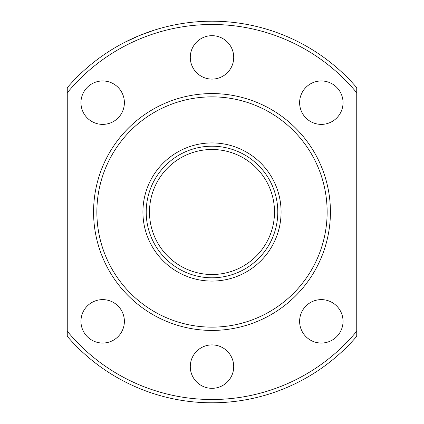 <?xml version="1.0" encoding="UTF-8"?>
<svg xmlns="http://www.w3.org/2000/svg" width="424" height="424" viewBox="0 0 424 424"><rect width="100%" height="100%" fill="white"/><g stroke="black" fill="none" stroke-linecap="round" stroke-linejoin="round"><path stroke-width="0.64" d="M67.257 336.311L67.257 331.202L67.257 336.311A190.8 190.8 0 0 0 356.743 336.311L356.743 331.202L356.743 336.311A190.8 190.8 0 0 1 67.257 336.311M356.743 87.689A190.8 190.8 0 0 0 67.257 87.689L67.257 92.798L67.257 87.689A190.8 190.8 0 0 1 356.743 87.689L356.743 331.202A187.509 187.509 0 0 1 67.257 331.202L67.257 92.798A187.509 187.509 0 0 1 356.743 92.798M124.301 42.548L138.987 35.722L154.193 30.168M233.714 57.388A21.714 21.714 0 0 0 212 35.674A21.714 21.714 0 0 0 190.286 57.388A21.714 21.714 0 0 0 212 79.097A21.714 21.714 0 0 0 233.714 57.388M80.958 321.328A21.714 21.714 0 0 1 113.526 302.524A21.714 21.714 0 0 1 113.526 340.133A21.714 21.714 0 0 1 80.958 321.328M190.286 366.612A21.714 21.714 0 0 1 222.854 347.812A21.714 21.714 0 0 1 222.854 385.416A21.714 21.714 0 0 1 190.286 366.612M299.614 321.328A21.714 21.714 0 0 1 332.183 302.524A21.714 21.714 0 0 1 332.183 340.133A21.714 21.714 0 0 1 299.614 321.328M80.958 102.672A21.714 21.714 0 0 1 113.526 83.867A21.714 21.714 0 0 1 113.526 121.476A21.714 21.714 0 0 1 80.958 102.672M299.614 102.672A21.714 21.714 0 0 1 332.183 83.867A21.714 21.714 0 0 1 332.183 121.476A21.714 21.714 0 0 1 299.614 102.672M93.572 212A118.428 118.428 0 0 1 271.212 109.44A118.428 118.428 0 0 1 271.212 314.56A118.428 118.428 0 0 1 93.572 212M146.206 212A65.794 65.794 0 0 1 244.897 155.02A65.794 65.794 0 0 1 244.897 268.98A65.794 65.794 0 0 1 146.206 212M149.497 212A62.503 62.503 0 0 1 243.254 157.871A62.503 62.503 0 0 1 243.254 266.129A62.503 62.503 0 0 1 149.497 212M96.863 212A115.137 115.137 0 0 1 269.569 112.286A115.137 115.137 0 0 1 269.569 311.714A115.137 115.137 0 0 1 96.863 212M142.92 212A69.08 69.08 0 0 1 246.54 152.174A69.08 69.08 0 0 1 246.54 271.826A69.08 69.08 0 0 1 142.92 212"/></g></svg>
